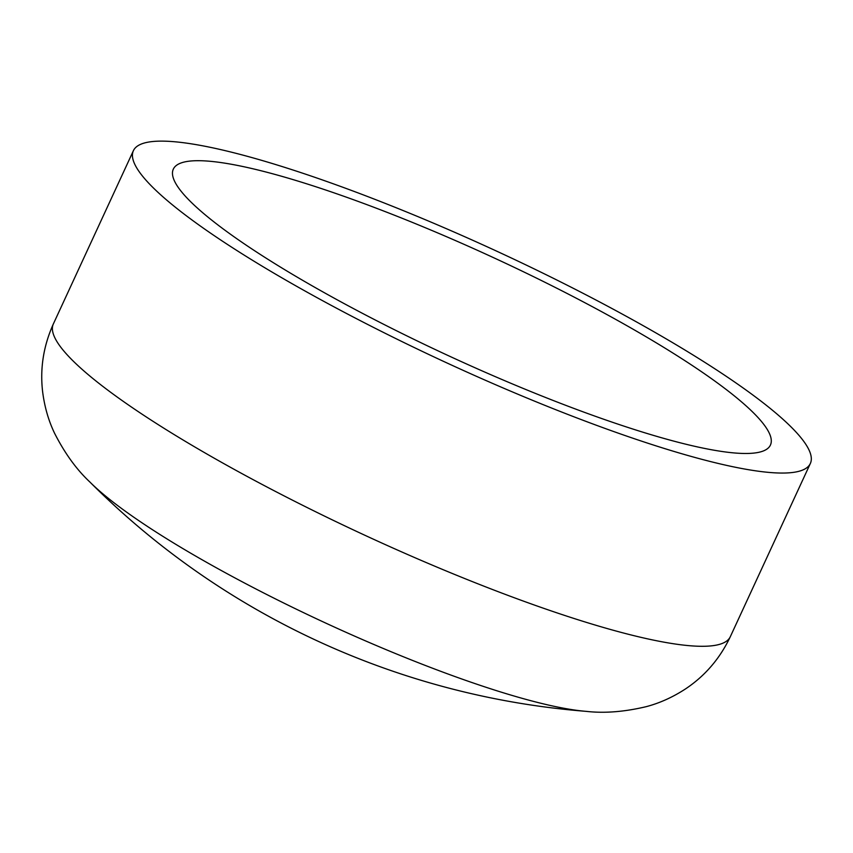 <?xml version="1.0" encoding="UTF-8"?>
<svg xmlns="http://www.w3.org/2000/svg" width="853" height="853" viewBox="0 0 853 853"><rect width="100%" height="100%" fill="white"/><g stroke="black" fill="none" stroke-linecap="round" stroke-linejoin="round"><path stroke-width="1.28" d="M728.409 465.781A372.857 61.171 24.8 0 0 810.35 463.488A372.857 61.171 24.8 0 0 497.534 251.56A372.857 61.171 24.8 0 0 133.399 150.693A372.857 61.171 24.8 0 0 341.307 310.737A372.857 61.171 24.8 0 0 728.409 465.781M698.159 447.068A328.895 53.952 24.8 0 0 770.44 445.042A328.895 53.952 24.8 0 0 494.505 258.107A328.895 53.952 24.8 0 0 173.319 169.139A328.895 53.952 24.8 0 0 356.703 310.311A328.895 53.952 24.8 0 0 698.159 447.068M730.296 636.733A372.857 61.171 24.8 0 1 648.365 639.025A372.857 61.171 24.8 0 1 261.253 483.982A372.857 61.171 24.8 0 1 53.355 323.937C43.45 345.977 39.878 368.635 42.65 391.932C44.591 406.988 48.568 420.764 54.581 433.271C64.764 453.274 76.514 469.513 89.842 481.977L89.842 481.977A299.243 49.09 24.8 0 0 552.317 705.921A299.243 49.09 24.8 0 0 586.288 711.37A299.243 49.09 24.8 0 0 586.299 711.37C604.425 713.439 624.407 711.86 646.233 706.657C659.657 703.128 672.729 697.232 685.449 688.957C704.983 675.96 719.932 658.548 730.296 636.733L810.35 463.488M53.355 323.937L133.399 150.693M89.842 481.977A789.686 789.686 0 0 0 586.352 711.37"/></g></svg>
